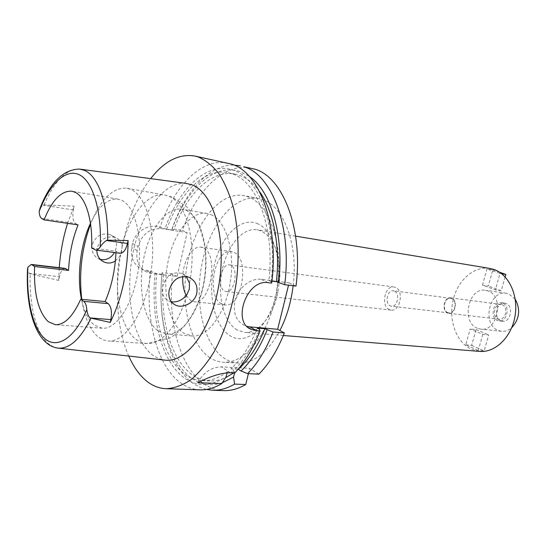 <?xml version="1.0" encoding="UTF-8"?>
<svg xmlns="http://www.w3.org/2000/svg" width="546" height="546" viewBox="0 0 546 546"><rect width="100%" height="100%" fill="white"/><g stroke="black" fill="none" stroke-linecap="round" stroke-linejoin="round"><path stroke-width="0.41" stroke-dasharray="2.73 2.05" d="M115.984 252.723L116.045 251.14L120.243 253.283M90.452 223.314C98.533 206.32 107.753 198.266 118.113 199.154L121.587 200.245C135.21 206.135 143.175 238.192 138.022 271.355C133.006 304.559 116.366 329.723 102.184 328.242L94.629 325.293C88.438 320.427 84.05 311.759 81.463 299.297M91.639 247.884L116.045 251.14M40.09 208.108L43.038 205.146L44.137 204.907L74.154 206.183L73.369 209.957C72.236 216.789 72.939 221.287 75.478 223.457L78.071 224.904M186.036 183.381C163.118 181.088 140.069 214.537 132.541 255.473C124.822 296.369 133.04 340.82 153.085 355.453L158.49 358.483L164.244 360.046M65.083 268.366C62.654 268.495 60.79 271.28 59.494 276.713L58.729 280.391L30.146 273.894L29.211 273.389L27.505 269.683M58.729 280.391L59.241 267.69M67.574 223.341L74.154 206.183M100.328 259.411L98.778 258.859C93.475 256.081 91.257 251.481 92.131 245.045C95.618 235.988 101.611 232.487 110.108 234.555C115.247 237.148 117.267 241.646 116.161 248.055L114.476 252.525M81.798 299.331C84.412 317.547 90.008 330.194 98.587 337.264L103.187 339.892L108.101 341.004C125.041 342.663 145.004 312.756 150.867 273.184C156.9 233.647 146.99 195.898 130.644 189.339L126.952 188.213C112.66 187.285 100.532 199.256 90.568 224.126M171.267 301.774L168.748 301.03C163.397 298.232 161.391 293.291 162.728 286.193C166.189 275.58 172.543 271.307 181.777 273.389L186.206 276.522M158.497 331.122L166.748 334.063C182.098 335.599 199.659 311.418 204.586 279.388C209.671 247.393 200.662 216.264 185.879 210.312L182.152 209.193C166.052 206.484 149.065 229.886 143.496 259.603C137.769 289.278 144.021 321.403 158.497 331.122M115.377 260.961L119.799 256.313L121.847 251.256L122.038 246C121.349 241.946 119.219 239.134 115.636 237.558C106.818 235.408 100.641 238.868 97.092 247.939L96.813 250.191M210.865 214.612C225.976 220.557 235.292 251.14 230.269 282.473C225.402 313.848 207.623 337.496 191.946 335.947L183.504 333.04C168.673 323.457 162.107 291.878 167.813 262.756C173.355 233.586 190.609 210.715 207.05 213.486L210.865 214.612M186.247 295.509L190.97 300.716L194.164 301.774C210.654 305.18 219.308 253.89 203.18 247.884L200.901 247.188C192.383 245.598 183.313 260.599 182.746 276.474M221.615 303.849C205.61 296.28 214.592 248.048 231.463 251.617L233.797 252.32C250.321 258.299 241.769 308.299 224.891 304.893L221.615 303.849M230.733 265.288L229.443 264.892C221.021 263.131 216.571 287.462 224.638 291.052L226.16 291.53C234.589 293.25 238.93 268.482 230.733 265.288M389.4 309.63C380.562 306.306 384.739 285.183 393.912 286.971L395.311 287.346C404.238 290.363 400.218 311.78 391.059 310.087L389.4 309.63M394.321 291.073L393.359 290.813C387.25 289.633 384.48 303.747 390.383 305.931L391.462 306.224C397.563 307.364 400.266 293.12 394.321 291.073M447.727 312.599C441.734 310.483 444.424 297.12 450.621 298.293L451.59 298.546C457.623 300.539 455.002 314.011 448.819 312.885L447.727 312.599M451.713 298.109L450.682 297.836C444.103 296.587 441.236 310.79 447.604 313.035L448.771 313.343C455.344 314.537 458.121 300.218 451.713 298.109M502.074 304.702C508.517 306.75 505.828 320.352 499.215 319.178L498.048 318.878C491.632 316.7 494.417 303.201 501.037 304.436L502.074 304.702M502.545 303.03L501.283 302.702C493.106 301.167 489.653 317.833 497.577 320.543L499.037 320.918C507.2 322.358 510.517 305.542 502.545 303.03M500.989 320.932C493.065 318.229 496.512 301.624 504.695 303.16L505.958 303.48C513.923 305.992 510.619 322.747 502.457 321.307L500.989 320.932M515.206 299.112L508.688 293.878L506.272 293.263C489.107 289.946 481.749 324.563 498.28 330.446L501.583 331.285C505.18 331.613 508.538 330.446 511.67 327.784M477.402 328.276C460.913 322.304 468.359 286.957 485.49 290.288L487.899 290.902C504.634 295.993 497.781 332.064 480.698 329.122L477.402 328.276M489.864 268.42C473.737 265.725 457.364 280.624 452.989 300.634C448.443 320.604 456.463 342.56 471.498 349.297L479.627 351.399M482.814 334.357L478.282 350.443L484.186 350.921L488.711 334.937L482.814 334.357L470.188 328.979L465.752 344.84L478.282 350.443M482.459 285.108L486.984 268.919L492.833 269.881L488.315 285.974L482.459 285.108L495.365 289.892L499.993 273.478L486.984 268.919M237.094 329.975C223.532 322.044 217.137 295.482 222.045 270.932C226.802 246.348 242.308 227.3 257.159 229.75L260.892 230.821C273.512 237.264 279.839 252.586 279.886 276.781L277.975 292.26C273.048 316.496 257.876 333.913 244.506 332.357L237.094 329.975M257.009 223.45C270.106 228.337 279.586 250.198 278.494 275.512L276.317 293.147C269.622 326.699 246.273 346.608 230.153 335.77C214.285 326.235 207.466 293.987 214.209 265.506C220.734 236.937 240.083 216.646 257.009 223.45M293.141 285.756C298.457 244.642 283.749 206.265 262.708 199.597L258.545 198.444C234.514 194.021 209.917 224.488 202.088 263.227C194.048 301.904 203.262 344.628 224.706 358.551C228.938 361.268 233.449 362.769 238.24 363.063C253.801 363.479 267.69 352.627 279.9 330.501M209.937 357.685C188.752 343.618 179.77 300.45 187.831 261.336C195.666 222.161 220.079 191.257 243.871 195.625L247.993 196.772C269.622 204.108 283.954 245.29 277.32 288.438C270.912 331.64 245.604 364.073 223.321 362.23C218.577 361.937 214.114 360.428 209.937 357.685M258.886 374.153L249.686 368.345L248.389 373.655M296 286.111L289.107 282.862L288.534 285.189M251.174 168.182C224.379 162.251 196.355 190.397 182.446 230.385L187.148 232.582L161.561 228.617C149.897 228.098 142.076 234.036 138.097 246.43L137.189 250.559C135.592 260.722 138.827 267.915 146.881 272.126L151.563 273.396L177.157 276.46L187.148 232.582M177.157 276.46L172.57 273.928C167.253 319.676 179.211 366.523 203.788 383.667C209.937 388.008 216.585 390.329 223.73 390.622M227.075 372.857L227.327 371.799L234.746 372.154L234.541 373M197.795 382.678C203.597 372.304 211.479 367.035 221.444 366.885L249.686 368.345M206.402 389.441L199.474 387.08L192.95 383.258C168.605 365.977 156.859 318.782 162.223 272.672L162.032 273.669L163.623 274.556L156.736 273.73L150.341 271.232L142.363 269.526C133.92 265.103 130.344 257.773 131.641 247.543L132.535 243.448C134.705 232.596 147.154 224.577 156.982 226.406L160.224 226.918L166.714 229.204L173.601 230.275L171.976 229.504L172.106 228.767L182.446 230.385M172.57 273.928L162.223 272.672M172.106 228.767C184.923 191.728 209.35 164.469 234.07 165.11M289.107 282.862L261.363 279.375C250.6 277.696 237.797 288.063 234.951 301.044C232.821 312.954 236.118 321.157 244.84 325.655L246.881 326.358M271.922 281.135L268.885 280.753L271.137 281.838L271.69 283.101M234.725 373.007L233.599 370.611C243.83 360.831 252.484 347.072 259.562 329.334M238.158 369.219L230.897 368.85L233.599 370.611M150.341 271.232C144.922 317.752 156.415 365.349 180.48 382.787C186.5 387.196 193.025 389.551 200.048 389.837M155.16 272.836C150.273 316.905 161.452 361.65 184.302 377.88C197.045 386.95 210.995 386.568 226.146 376.726M227.327 371.799C218.98 378.044 210.715 380.999 202.532 380.664C196.301 380.364 190.486 378.296 185.094 374.46C163.124 359.009 152.211 316.175 156.736 273.73M163.623 274.556C159.132 316.782 170.175 359.411 192.294 374.781C197.72 378.603 203.569 380.658 209.835 380.958C214.974 381.169 220.209 380.084 225.532 377.695M233.654 372.952L234.746 372.154M222.236 382.828C211.07 386.356 200.826 384.807 191.496 378.18C168.496 362.032 157.18 317.506 162.032 273.669M128.767 356.06C106.941 307.773 117.752 220.161 150.655 178.624M228.01 163.186C201.665 157.357 174.037 186.193 160.224 226.918M271.137 281.838C277.921 227.04 258.893 177.348 232.719 170.031C207.077 161.247 178.986 188.411 165.097 228.433M166.714 229.204C179.614 192.82 204.559 167.622 228.187 172.686L231.859 173.696C256.948 180.91 275.129 228.31 268.885 280.753M259.603 191.721C253.515 183.292 246.655 177.778 239.039 175.184L235.34 174.181C211.582 169.083 186.527 194.096 173.601 230.275M171.976 229.504C185.886 189.701 214.107 162.749 239.892 171.546L249.256 176.344M257.364 328.091C250.15 345.925 241.325 359.514 230.897 368.85M465.752 344.84L471.642 345.352L476.071 329.579L470.188 328.979M476.071 329.579L488.711 334.937M471.642 345.352L484.186 350.921M505.132 276.952L501.228 290.745L495.365 289.892M501.228 290.745L488.315 285.974M499.993 273.478L501.672 273.751M499.556 272.229L492.833 269.881M119.199 252.928L94.697 249.693M44.137 204.907C54.368 180.938 66.203 169.001 79.634 169.083L80.521 169.199M58.442 348.164L53.44 346.894L48.314 343.639C35.975 333.149 29.163 304.989 30.146 273.894M41.598 218.407L75.478 223.457M73.369 209.957L43.038 205.146M122.038 246C129.736 214.926 147.986 191.769 164.892 195.079L168.734 196.219C186.684 202.511 197.365 243.496 189.476 283.183M186.814 294.744C178.658 325.163 161.336 345.038 146.574 343.564L141.455 342.458L136.657 339.885C120.25 328.569 113.315 290.82 119.799 256.313M147.099 270.836L151.563 273.396M161.561 228.617L156.982 226.406M268.134 282.664L261.363 279.375M230.453 372.802L221.444 366.885M137.189 250.559L131.641 247.543M132.535 243.448L138.097 246.43M29.211 273.389L59.494 276.713M102.184 328.242L55.385 324.706M118.113 199.154L71.854 191.209M126.952 188.213L164.892 195.079L172.065 197.086L187.742 207.617L199.816 226.897L204.648 245.25C206.531 259.323 205.876 273.56 202.675 287.947C199.201 302.17 193.468 314.428 185.476 324.72C181.531 329.375 176.529 333.708 170.475 337.742L146.574 343.564L108.101 341.004M188.977 277.293L181.777 273.389M173.096 303.651L168.748 301.03M115.636 237.551L110.108 234.555M101.604 260.565L98.778 258.859M207.05 213.486L182.152 209.193M191.946 335.947L166.748 334.063M231.463 251.617L200.901 247.188M224.891 304.893L194.164 301.774M393.912 286.971L229.443 264.892M391.059 310.087L226.16 291.53M450.621 298.293L393.359 290.813M448.819 312.885L391.462 306.224M501.037 304.436L450.682 297.836M499.215 319.178L448.771 313.343M504.695 303.16L501.283 302.702M502.457 321.307L499.037 320.918M506.272 293.263L485.49 290.288M501.583 331.285L480.698 329.122M295.598 236.138L257.159 229.75M283.34 335.497L244.506 332.357M279.886 276.781L278.494 275.512M277.975 292.26L276.317 293.147M258.545 198.444L243.871 195.625M238.24 363.063L223.321 362.23M209.835 380.958L202.532 380.664M146.881 272.126L142.363 269.533M235.34 174.181L228.187 172.686M248.403 327.682L244.84 325.655"/><path stroke-width="0.82" d="M80.74 299.228L83.709 301.331C85.435 302.682 86.466 305.453 86.807 309.643C87.34 313.52 88.356 316.27 89.851 317.888L110.244 322.42L110.858 319.622C112.155 311.902 111.268 306.572 108.19 303.631L105.132 301.549L80.74 299.228C72.891 316.516 64.442 325.013 55.385 324.706L48.273 321.71C38.234 311.882 33.675 293.482 34.589 266.503L31.293 264.441L27.914 267.151L27.505 269.683C25.607 308.988 36.084 344.874 57.555 348.061C69.11 349.358 80.214 339.482 90.868 318.427M105.132 301.549C111.384 287.162 115.001 270.884 115.984 252.723M91.639 247.884C92.854 219.956 85.62 197.038 75.13 192.288L71.854 191.209C61.329 190.547 52.068 200.095 44.069 219.861L41.598 218.407C40.186 217.451 39.367 215.179 39.148 211.602L40.09 208.108C50.205 182.303 63.384 169.294 79.634 169.083L84.412 170.359C98.15 175.86 108.292 204.047 107.664 240.199L106.45 240.499C104.286 241.878 102.204 243.994 100.225 246.847C98.765 249.133 97.263 250.198 95.714 250.048L91.639 247.884M95.714 250.048L120.243 253.283C123.403 253.214 125.812 249.931 127.471 243.441L128.098 240.574C127.703 271.737 121.751 299.017 110.244 322.42M128.098 240.574L107.664 240.199M58.442 348.164L164.244 360.046C185.852 363.711 211.787 329.989 219.117 283.415C226.665 236.896 213.049 192.178 191.776 184.78L186.036 183.381L80.521 169.199M169.226 289.981C167.915 297.222 170.045 302.286 175.607 305.166C183.026 308.756 194.881 302.648 196.737 293.311C197.932 285.892 195.345 280.555 188.977 277.293C179.395 275.048 172.816 279.279 169.226 289.981M59.241 267.69C60.394 252.197 63.172 237.414 67.574 223.341M114.476 252.525C110.995 258.217 106.279 260.51 100.328 259.411M44.069 219.861L78.071 224.904C72.516 238.745 69.349 253.91 68.55 270.406L65.083 268.366L31.293 264.441M81.463 299.297C76.699 276.46 80.467 244.676 90.452 223.314M34.589 266.503L68.55 270.406M90.568 224.126C81.661 248.635 78.74 273.703 81.798 299.331M186.206 276.522L189.476 283.183L189.319 289.141L186.814 294.744C182.466 300.17 177.286 302.511 171.267 301.774M96.813 250.191C96.915 255.692 99.331 259.643 104.047 262.039C107.944 263.643 111.718 263.281 115.377 260.961M182.746 276.474C182.425 284.111 183.593 290.458 186.247 295.509M511.67 327.784C519.539 319.055 520.713 309.493 515.206 299.112M283.34 335.497L479.627 351.399C495.126 352.859 511.363 337.373 514.967 316.482C518.727 295.632 508.892 274.461 493.925 269.458L489.864 268.42L295.598 236.138M279.9 330.501C286.65 317.301 291.066 302.382 293.141 285.756M248.389 373.655L245.741 384.527C238.302 388.834 230.965 390.868 223.73 390.622L212.722 390.26L206.402 389.441M277.655 329.272L249.863 326.883L256.456 330.63L260.026 330.924L259.562 329.334L257.364 328.091L264.858 328.733L273.055 332.009C266.141 349.495 257.671 363.363 247.659 373.621L258.886 374.153C268.953 363.998 277.443 350.266 284.37 332.951L277.655 329.272L288.534 285.189M284.705 284.712L296 286.111C303.446 228.883 282.746 176.611 254.545 169.089L243.748 166.762C271.737 174.242 292.219 226.931 284.705 284.712L276.372 281.695L271.922 281.135M234.541 373L233.565 377.054L234.582 384.097L245.741 384.527M227.075 372.857L226.146 376.726L221.731 383.606L197.795 382.678C211.029 375.955 221.915 372.665 230.453 372.802L234.725 373.007C244.683 362.633 253.119 348.607 260.026 330.924M234.582 384.097C227.184 388.452 219.895 390.499 212.722 390.26M234.07 165.11L240.404 165.861M150.655 178.624C164.373 160.995 179.108 153.46 194.867 156.04L231.32 164.08C259.057 171.512 279.286 224.679 271.69 283.101L268.134 282.664C246.28 278.91 231.681 322.932 251.501 329.45L248.403 327.682M249.863 326.883L246.881 326.358M273.055 332.009L284.37 332.951M247.659 373.621L241.045 370.98L238.158 369.219M256.456 330.63L251.501 329.45M194.867 156.04L198.089 156.92C205.774 160.21 212.858 165.998 219.349 174.283C225.341 183.954 230.194 195.707 233.927 209.534C238.568 231.47 239.414 257.002 236.241 282.848C232.064 309.043 224.72 331.948 214.223 351.563C206.961 363.322 199.201 372.72 190.936 379.757C182.576 385.305 174.317 388.295 166.168 388.718C159.33 388.431 153.003 386.029 147.174 381.517C139.776 375.668 133.64 367.185 128.767 356.06M166.168 388.718L200.048 389.837C207.159 390.083 214.387 388.001 221.731 383.606M225.532 377.695L233.654 372.952M233.565 377.054L222.236 382.828M276.372 281.695C280.439 245.993 273.464 210.817 259.603 191.721M249.256 176.344C270.85 190.609 284.384 235.517 278.637 282.78M238.322 369.233C248.792 359.95 257.637 346.451 264.858 328.733M267.069 329.968C259.985 347.59 251.31 361.261 241.045 370.98M501.672 273.751L505.849 274.426L505.132 276.952M505.849 274.426L499.556 272.229M86.807 309.643C74.522 338.656 56.982 349.283 44.765 338.616C32.494 327.934 26.119 298.805 27.914 267.151M110.858 319.622L89.851 317.888M83.709 301.331L108.19 303.631M39.148 211.602C49.208 184.678 65.138 168.516 78.822 174.522C92.465 180.433 101.952 210.121 100.225 246.847M106.45 240.499L127.471 243.441M66.025 268.728L32.187 264.803M175.607 305.166L173.096 303.651M104.047 262.039L101.604 260.565"/></g></svg>
